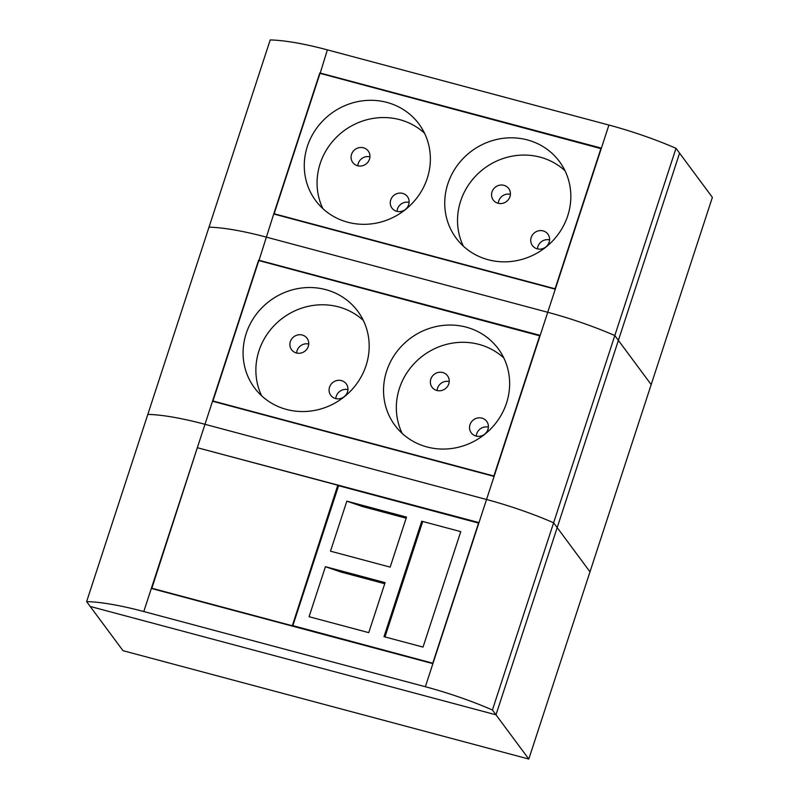 <?xml version="1.0" encoding="UTF-8"?>
<svg xmlns="http://www.w3.org/2000/svg" width="799" height="799" viewBox="0 0 799 799"><rect width="100%" height="100%" fill="white"/><g stroke="black" fill="none" stroke-linecap="round" stroke-linejoin="round"><path stroke-width="1.2" d="M528.798 759.05L495.989 714.815L90.197 606.451L122.996 650.676L528.798 759.05L589.992 571.824L557.193 527.6L679.579 153.148L676.004 148.324A100.464 19.835 -161.9 0 0 608.928 125.053L555.285 289.188L273.727 213.992L319.82 72.949L601.387 148.145M492.424 710.001L553.617 522.776L557.193 527.6L495.989 714.815L492.424 710.001A100.464 19.835 -161.9 0 0 425.348 686.731L143.79 611.535A100.464 19.835 18.1 0 0 86.622 601.627L90.197 606.451L495.989 714.815L557.193 527.6L589.992 571.824L651.185 384.599L614.811 335.55L676.004 148.324M651.185 384.599L618.386 340.374L679.579 153.148L712.378 197.373L651.185 384.599M86.622 601.627L209.008 227.176A100.464 19.835 18.1 0 1 266.177 237.083L547.734 312.279L555.285 289.188M608.928 125.053L327.37 49.858A100.464 19.835 18.1 0 0 270.202 39.95L209.008 227.176A100.464 19.835 18.1 0 1 266.177 237.083L547.734 312.279A100.464 19.835 -161.9 0 1 614.811 335.55L618.386 340.374L557.193 527.6L553.617 522.776L614.811 335.55A100.464 19.835 -161.9 0 0 547.734 312.279L494.092 476.414L212.524 401.218L258.626 260.174L540.194 335.37M320.139 73.378L327.37 49.858M143.79 611.535L151.331 588.444L432.898 663.639L486.541 499.505A100.464 19.835 -161.9 0 1 553.617 522.776A100.464 19.835 -161.9 0 0 486.541 499.505L204.983 424.309A100.464 19.835 18.1 0 0 147.815 414.401A100.464 19.835 18.1 0 1 204.983 424.309L486.541 499.505L494.092 476.414M258.946 260.604L273.727 213.992M531.195 237.463A9.628 9.089 -36.6 0 0 532.444 245.603A9.628 9.089 -36.6 0 0 541.562 248.958A9.628 9.089 -36.6 0 0 549.143 242.257A9.628 9.089 -36.6 0 0 547.904 234.127A9.628 9.089 -36.6 0 0 538.786 230.771A9.628 9.089 -36.6 0 0 531.195 237.463M549.602 239.9A9.628 9.089 -36.6 0 0 537.927 246.531A9.628 9.089 -36.6 0 0 537.477 248.898M492.014 191.89A9.628 9.089 -36.6 0 0 493.253 200.03A9.628 9.089 -36.6 0 0 502.371 203.385A9.628 9.089 -36.6 0 0 509.962 196.684A9.628 9.089 -36.6 0 0 508.723 188.554A9.628 9.089 -36.6 0 0 499.595 185.198A9.628 9.089 -36.6 0 0 492.014 191.89M510.411 194.327A9.628 9.089 -36.6 0 0 498.736 200.958A9.628 9.089 -36.6 0 0 498.286 203.316M447.849 183.82A64.3 60.724 -36.6 0 0 456.139 238.132A64.3 60.724 -36.6 0 0 517.063 260.574A64.3 60.724 -36.6 0 0 567.719 215.83A64.3 60.724 -36.6 0 0 559.43 161.528A64.3 60.724 -36.6 0 0 498.516 139.076A64.3 60.724 -36.6 0 0 447.849 183.82M565.013 170.756A64.3 60.724 -36.6 0 0 460.643 201.068A64.3 60.724 -36.6 0 0 463.35 246.152M390.731 199.95A9.628 9.089 -36.6 0 0 391.969 208.09A9.628 9.089 -36.6 0 0 401.098 211.445A9.628 9.089 -36.6 0 0 408.679 204.744A9.628 9.089 -36.6 0 0 407.44 196.614A9.628 9.089 -36.6 0 0 398.311 193.258A9.628 9.089 -36.6 0 0 390.731 199.95M409.128 202.387A9.628 9.089 -36.6 0 0 397.453 209.018A9.628 9.089 -36.6 0 0 397.003 211.375M351.54 154.377A9.628 9.089 -36.6 0 0 352.788 162.507A9.628 9.089 -36.6 0 0 361.907 165.872A9.628 9.089 -36.6 0 0 369.498 159.171A9.628 9.089 -36.6 0 0 368.249 151.041A9.628 9.089 -36.6 0 0 359.131 147.675A9.628 9.089 -36.6 0 0 351.54 154.377M369.947 156.814A9.628 9.089 -36.6 0 0 358.272 163.445A9.628 9.089 -36.6 0 0 357.822 165.802M307.385 146.307A64.3 60.724 -36.6 0 0 315.675 200.619A64.3 60.724 -36.6 0 0 376.589 223.061A64.3 60.724 -36.6 0 0 427.255 178.317A64.3 60.724 -36.6 0 0 418.966 124.015A64.3 60.724 -36.6 0 0 358.052 101.563A64.3 60.724 -36.6 0 0 307.385 146.307M424.549 133.243A64.3 60.724 -36.6 0 0 320.179 163.555A64.3 60.724 -36.6 0 0 322.886 208.639M600.968 148.374L555.075 288.799L274.137 213.762L320.029 73.348L601.208 148.694M470.002 424.688A9.628 9.089 -36.6 0 0 471.25 432.828A9.628 9.089 -36.6 0 0 480.369 436.184A9.628 9.089 -36.6 0 0 487.949 429.482A9.628 9.089 -36.6 0 0 486.711 421.353A9.628 9.089 -36.6 0 0 477.592 417.997A9.628 9.089 -36.6 0 0 470.002 424.688M488.399 427.125A9.628 9.089 -36.6 0 0 476.733 433.757A9.628 9.089 -36.6 0 0 476.274 436.124M430.821 379.116A9.628 9.089 -36.6 0 0 432.059 387.245A9.628 9.089 -36.6 0 0 441.178 390.611A9.628 9.089 -36.6 0 0 448.768 383.91A9.628 9.089 -36.6 0 0 447.53 375.78A9.628 9.089 -36.6 0 0 438.401 372.414A9.628 9.089 -36.6 0 0 430.821 379.116M449.218 381.552A9.628 9.089 -36.6 0 0 437.542 388.184A9.628 9.089 -36.6 0 0 437.093 390.541M386.656 371.046A64.3 60.724 -36.6 0 0 394.946 425.358A64.3 60.724 -36.6 0 0 455.859 447.8A64.3 60.724 -36.6 0 0 506.526 403.056A64.3 60.724 -36.6 0 0 498.236 348.754A64.3 60.724 -36.6 0 0 437.323 326.302A64.3 60.724 -36.6 0 0 386.656 371.046M503.819 357.982A64.3 60.724 -36.6 0 0 399.45 388.294A64.3 60.724 -36.6 0 0 402.157 433.378M329.538 387.175A9.628 9.089 -36.6 0 0 330.776 395.315A9.628 9.089 -36.6 0 0 339.895 398.671A9.628 9.089 -36.6 0 0 347.485 391.969A9.628 9.089 -36.6 0 0 346.247 383.84A9.628 9.089 -36.6 0 0 337.118 380.484A9.628 9.089 -36.6 0 0 329.538 387.175M347.935 389.612A9.628 9.089 -36.6 0 0 336.259 396.244A9.628 9.089 -36.6 0 0 335.81 398.601M290.347 341.602A9.628 9.089 -36.6 0 0 291.595 349.732A9.628 9.089 -36.6 0 0 300.714 353.098A9.628 9.089 -36.6 0 0 308.294 346.396A9.628 9.089 -36.6 0 0 307.056 338.267A9.628 9.089 -36.6 0 0 297.937 334.901A9.628 9.089 -36.6 0 0 290.347 341.602M308.744 344.039A9.628 9.089 -36.6 0 0 297.078 350.671A9.628 9.089 -36.6 0 0 296.619 353.028M246.192 333.533A64.3 60.724 -36.6 0 0 254.482 387.835A64.3 60.724 -36.6 0 0 315.395 410.287A64.3 60.724 -36.6 0 0 366.062 365.543A64.3 60.724 -36.6 0 0 357.772 311.24A64.3 60.724 -36.6 0 0 296.848 288.789A64.3 60.724 -36.6 0 0 246.192 333.533M363.355 320.469A64.3 60.724 -36.6 0 0 258.986 350.781A64.3 60.724 -36.6 0 0 261.692 395.865M539.774 335.6L493.882 476.014L212.943 400.988L258.836 260.574L540.014 335.92M197.743 447.83L478.991 522.596M151.331 588.444L212.524 401.218M338.456 486.112L337.797 485.233L197.333 447.71L151.75 588.553M292.214 626.066L337.797 485.233M291.905 625.647L151.43 588.134M293.363 626.376L292.853 625.637L433.018 663.27M432.828 663.02L478.571 523.085L338.586 485.702L292.853 625.637M421.742 521.218L384.009 636.673L423.031 647.09L460.763 531.635L421.742 521.218L422.341 522.017L384.788 636.883M330.496 551.18L390.162 567.12L406.511 517.103L346.846 501.163L330.496 551.18M325.423 566.701L309.083 616.708L368.748 632.648L385.088 582.631L325.423 566.701L341.133 572.074L384.738 583.719M406.152 518.191L362.546 506.546L346.846 501.163M422.721 521.477L384.978 636.933M425.348 686.731L432.898 663.639"/></g></svg>
